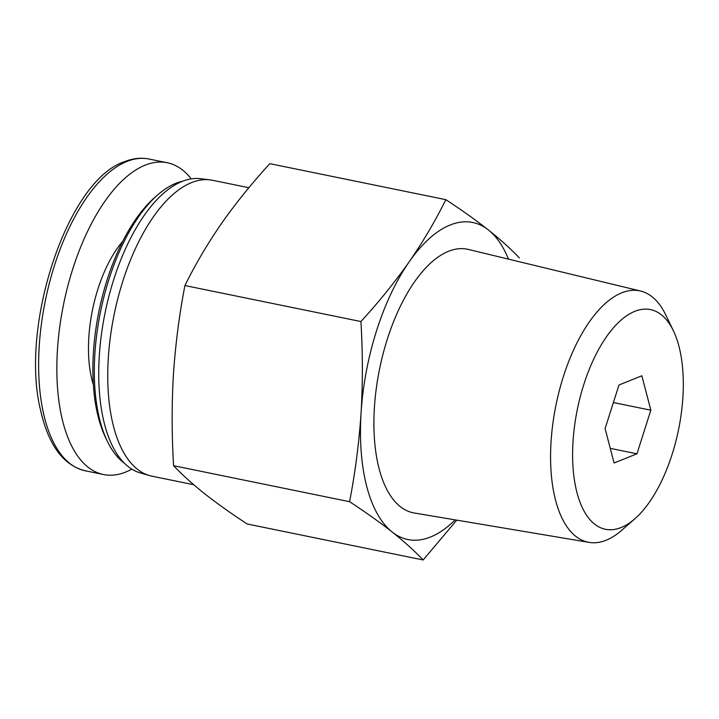 <?xml version="1.0" encoding="UTF-8"?>
<svg xmlns="http://www.w3.org/2000/svg" width="719" height="719" viewBox="0 0 719 719"><rect width="100%" height="100%" fill="white"/><g stroke="black" fill="none" stroke-linecap="round" stroke-linejoin="round"><path stroke-width="1.08" d="M445.816 199.666L269.823 163.671C251.92 183.21 235.823 203.126 221.542 223.42C207.521 243.759 195.316 264.466 184.927 285.551C179.31 314.562 175.481 344.185 173.432 374.437C171.679 404.5 171.733 434.923 173.594 465.705C182.096 474.648 192.413 483.959 204.538 493.647C216.931 503.39 231.141 513.492 247.156 523.98L423.149 559.975C414.647 551.033 404.33 541.713 392.197 532.033C379.812 522.291 365.603 512.18 349.587 501.7C355.204 472.698 359.033 443.066 361.082 412.814C362.834 382.76 362.78 352.337 360.92 321.546C378.823 301.998 394.92 282.082 409.201 261.797C423.221 241.458 435.426 220.742 445.816 199.666C461.832 210.146 476.041 220.257 488.426 229.99C500.559 239.679 510.876 248.99 519.379 257.932M193.735 484.723L152.024 476.194A151.026 69.5 -78.4 0 1 149.579 475.592A151.026 69.5 -78.4 0 1 114.195 314.311A151.026 69.5 -78.4 0 1 210.056 179.867A151.026 69.5 -78.4 0 1 212.545 180.28L248.891 187.713M149.579 475.592L140.358 472.94A150.271 69.15 -78.4 0 1 105.154 312.459A150.271 69.15 -78.4 0 1 200.538 178.689L210.056 179.867M124.63 463.387A146.973 67.64 -78.4 0 1 107.302 441.187A146.973 67.64 -78.4 0 1 157.677 194.912A146.973 67.64 -78.4 0 1 182.329 181.305M107.302 441.187L105.531 437.503A143.162 65.887 -78.4 0 1 154.594 197.608L157.677 194.912M173.594 465.705L349.587 501.7M184.927 285.551L360.92 321.546M456.772 520.143L423.149 559.975M621.171 527.512A112.137 51.606 -78.4 0 1 580.61 395.441A112.137 51.606 -78.4 0 1 673.397 330.803A112.137 51.606 -78.4 0 1 634.958 518.705A112.137 51.606 -78.4 0 1 621.171 527.512M636.953 453.806L650.839 410.207L641.86 375.794L618.987 384.98L605.101 428.578L614.08 462.991L636.953 453.806L610.26 448.35M634.958 518.705L621.899 530.146A128.315 59.048 -78.4 0 1 606.117 540.23A128.315 59.048 -78.4 0 1 589.131 542.396A128.315 59.048 -78.4 0 1 556.057 404.68A128.315 59.048 -78.4 0 1 640.548 291.015A128.315 59.048 -78.4 0 1 665.875 315.147L673.397 330.803M589.131 542.396L414.342 513.006A134.543 61.915 -78.4 0 1 379.65 368.604A134.543 61.915 -78.4 0 1 468.249 249.412L640.548 291.015M455.154 519.873A161.811 74.461 -78.4 0 1 392.197 532.033A161.811 74.461 -78.4 0 1 361.082 412.814A161.811 74.461 -78.4 0 1 409.201 261.797A161.811 74.461 -78.4 0 1 488.426 229.99A161.811 74.461 -78.4 0 1 508.486 259.128M191.236 178.86A159.115 73.221 101.6 0 0 167.257 162.755A159.115 73.221 101.6 0 0 145.022 165.217A159.115 73.221 101.6 0 0 59.722 327.037A159.115 73.221 101.6 0 0 103.491 474.522A159.115 73.221 101.6 0 0 131.865 469.13M613.388 402.55L650.839 410.207M126.805 161.496A159.115 73.221 101.6 0 0 41.504 323.307A159.115 73.221 101.6 0 0 85.264 470.801C63.461 465.445 48.568 445.304 40.606 410.369C19.44 325.77 67.622 180.02 124.468 161.694C132.898 158.315 141.086 157.425 149.031 159.025A159.115 73.221 101.6 0 0 126.805 161.496M122.751 241.26A95.061 43.751 101.6 0 0 93.389 384.854M85.264 470.801L103.491 474.522M149.031 159.025L167.257 162.755"/></g></svg>
